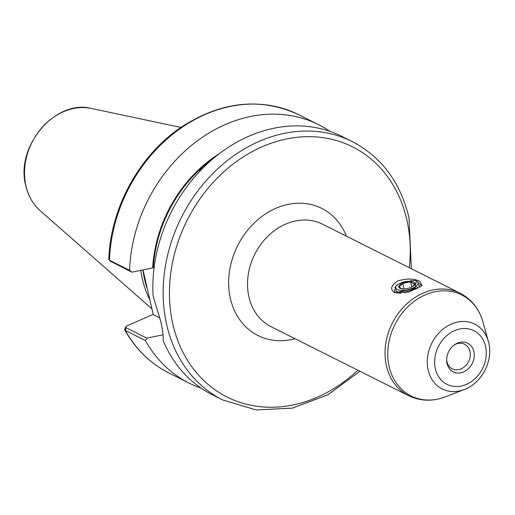 <?xml version="1.0" encoding="UTF-8"?>
<svg xmlns="http://www.w3.org/2000/svg" width="515" height="515" viewBox="0 0 515 515"><rect width="100%" height="100%" fill="white"/><g stroke="black" fill="none" stroke-linecap="round" stroke-linejoin="round"><path stroke-width="0.77" d="M473.903 351.591A16.055 13.197 116.6 0 0 454.648 344.657A16.055 13.197 116.6 0 0 446.666 360.571A16.055 13.197 116.6 0 0 447.039 363.487A16.055 13.197 116.6 0 0 463.7 371.875A16.055 13.197 116.6 0 0 473.903 351.591M446.653 359.818A13.763 11.311 116.6 0 0 446.93 361.62A13.763 11.311 116.6 0 0 452.273 368.824A13.763 11.311 116.6 0 0 465.418 365.92A13.763 11.311 116.6 0 0 469.963 351.423A13.763 11.311 116.6 0 0 464.62 344.22A13.763 11.311 116.6 0 0 454.037 345.102M140.801 270.375A102.298 84.054 116.6 0 0 142.307 278.776A102.298 84.054 116.6 0 0 149.929 299.942M411.318 268.727L409.045 217.935C400.535 182.465 381.621 157.024 352.292 141.599L342.012 136.443A144.515 118.746 116.6 0 0 213.036 158.704A144.515 118.746 116.6 0 0 153.097 295.971L160.751 321.379C162.669 329.703 163.48 336.147 163.184 340.718A144.515 118.746 116.6 0 0 212.425 394.799L222.705 399.955L256.18 409.921L292.217 408.157L327.765 394.876L359.895 371.251M419.95 281.428C414.35 278.512 407.075 278.306 398.121 280.81C390.962 285.432 389.778 289.385 394.58 292.662L409.026 292.044L421.972 285.6L419.95 281.428M394.265 289.636L395.153 292.919M396.981 293.434L397.226 291.76M396.93 293.318L397.477 291.818M199.511 171.54L200.811 168.572L203.084 167.858M419.995 287.306L418.386 284.538M146.827 338.136L145.417 340.537L125.312 330.45L124.765 329.967L124.791 328.976L125.757 326.922L126.104 327.746L146.827 338.136L163.062 334.821M145.417 340.537A144.515 118.746 116.6 0 0 189.044 383.076A144.515 118.746 116.6 0 0 201.127 388.149M108.845 259.354L109.483 260.204L129.58 270.285L131.956 272.178L110.873 261.453M329.928 131.364A144.515 118.746 116.6 0 0 318.637 124.714A144.515 118.746 116.6 0 0 129.58 270.285M219.493 153.541A124.649 102.421 116.6 0 0 152.652 267.948L131.956 272.178M213.281 158.498A123.87 101.783 116.6 0 0 200.811 168.572A123.87 101.783 116.6 0 0 153.328 267.646L152.652 267.948M159.946 317.974L153.258 314.614L143.016 269.918M153.187 314.305L127.186 325.815L125.757 326.922M403.136 288.941L401.23 288.477L399.067 286.907L402.82 283.321L410.635 281.782L412.798 283.353L414.704 283.823L412.476 286.572M399.949 288.278A8.259 3.322 167.3 0 1 402.646 283.108A8.259 3.322 167.3 0 1 413.764 282.162A8.259 3.322 167.3 0 1 412.631 286.514A8.259 3.322 167.3 0 1 402.189 288.87A8.259 3.322 167.3 0 1 399.949 288.278M397.258 289.469A11.472 4.616 -12.7 0 0 412.695 288.155A11.472 4.616 -12.7 0 0 416.461 280.978A11.472 4.616 -12.7 0 0 416.448 280.971A11.472 4.616 -12.7 0 0 414.736 280.385L403.895 281.821L398.365 284.113L395.784 286.488A11.472 4.616 -12.7 0 0 397.258 289.469M416.461 280.978L414.723 288.316L398.81 292.037L396.267 291.451L394.941 287.331L395.784 286.488M420.974 285.252L418.251 282.503M398.365 284.113L396.132 285.799M400.284 292.282L398.9 293.64M417.929 288.509L416.828 286.726M399.91 292.127L405.06 292.095L412.425 289.694L414.723 288.316M415.978 289.456L415.586 287.737M411.807 286.977L410.635 281.782M405.015 293.054L404.739 291.825M404.082 288.928L402.82 283.321M400.586 293.634L400.252 292.134M464.311 389.501L445.488 396.808A56.489 46.414 116.6 0 1 389.089 366.365A56.489 46.414 116.6 0 1 423.813 295.526A56.489 46.414 116.6 0 1 482.986 322.042L488.799 343.144C493.241 361.105 481.596 383.205 464.311 389.501A36.262 29.793 -63.4 0 1 428.107 369.957A36.262 29.793 -63.4 0 1 450.4 324.482A36.262 29.793 -63.4 0 1 488.387 341.503A36.262 29.793 -63.4 0 1 488.786 343.087M435.349 368.656A30.025 24.669 116.6 0 0 466.513 384.351A30.025 24.669 116.6 0 0 485.587 346.415A30.025 24.669 116.6 0 0 454.43 330.727A30.025 24.669 116.6 0 0 435.349 368.656M295.011 338.703A71.115 58.427 -63.4 0 1 230.347 298.294A71.115 58.427 -63.4 0 1 270.993 210.661A71.115 58.427 -63.4 0 1 346.434 236.179M322.564 224.205A57.345 47.123 116.6 0 0 267.8 236.308A57.345 47.123 116.6 0 0 248.874 296.711A57.345 47.123 116.6 0 0 271.141 326.729L408.659 395.707A57.345 47.123 -63.4 0 1 386.392 365.689A57.345 47.123 -63.4 0 1 405.324 305.286A57.345 47.123 -63.4 0 1 460.082 293.183L322.564 224.205M352.292 141.599A144.515 118.746 116.6 0 0 214.298 172.094A144.515 118.746 116.6 0 0 166.596 324.315A144.515 118.746 116.6 0 0 222.705 399.955M409.296 267.71A139.932 114.974 116.6 0 0 406.908 220.117A139.932 114.974 116.6 0 0 261.678 146.994A139.932 114.974 116.6 0 0 172.77 323.787A139.932 114.974 116.6 0 0 357.867 370.234M142.938 269.937A101.474 83.379 116.6 0 0 144.567 279.259A101.474 83.379 116.6 0 0 146.897 287.711M40.189 210.706C32.941 204.243 28.132 195.855 25.75 185.535C15.083 146.601 55.523 98.829 91.464 108.472A58.498 48.062 116.6 0 0 41.091 128.634A58.498 48.062 116.6 0 0 25.917 185.793A58.498 48.062 116.6 0 0 40.189 210.706L151.977 308.929M126.104 327.746L125.312 330.45A144.515 118.746 116.6 0 0 168.946 372.989C150.264 363.487 135.535 349.144 124.765 329.967M108.845 259.399C110.242 208.234 139.449 154.989 181.492 127.031C221.45 101.288 260.461 97.155 298.533 114.633A144.515 118.746 116.6 0 0 109.483 260.204L111.24 261.781M445.488 396.808C432.626 401.655 420.349 401.288 408.659 395.707M168.946 372.989L189.044 383.076M298.533 114.633L318.637 124.714M91.464 108.472L180.9 127.437M482.986 322.042C479.182 308.839 471.547 299.221 460.082 293.183M111.021 261.639L109.129 259.966M398.81 292.037L400.728 292.256"/></g></svg>
